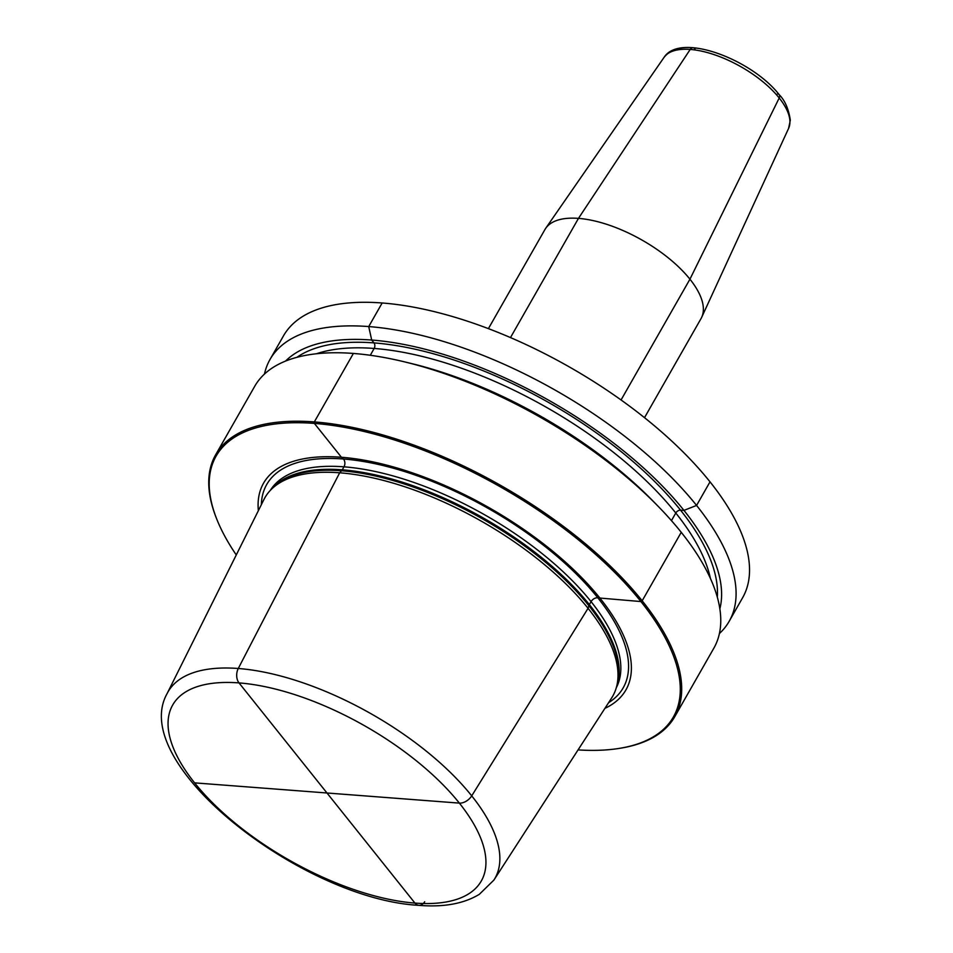 <?xml version="1.0" encoding="UTF-8"?>
<svg xmlns="http://www.w3.org/2000/svg" width="953" height="953" viewBox="0 0 953 953"><rect width="100%" height="100%" fill="white"/><g stroke="black" fill="none" stroke-linecap="round" stroke-linejoin="round"><path stroke-width="1.43" d="M617.949 748.593A263.231 114.157 29.7 0 0 623.929 581.938A263.231 114.157 29.7 0 0 314.371 423.406A263.231 114.157 -150.3 0 0 217.093 519.945L216.653 518.849A264.291 114.61 -150.3 0 1 215.652 454.784A264.291 114.61 -150.3 0 0 216.653 518.849A264.291 114.61 -150.3 0 1 215.652 454.784A264.291 114.61 -150.3 0 1 314.323 421.917L314.371 423.406L314.323 421.917A264.291 114.61 -150.3 0 0 215.652 454.784L254.713 386.299A264.291 114.61 29.7 0 1 353.384 353.444L314.323 421.917A264.291 114.61 -150.3 0 0 215.652 454.784L254.713 386.299A264.291 114.61 29.7 0 1 353.384 353.444L314.323 421.917A264.291 114.61 29.7 0 1 581.342 540.399A264.291 114.61 29.7 0 1 674.784 716.668A264.291 114.61 29.7 0 1 619.116 748.415L617.949 748.593A263.231 114.157 29.7 0 1 578.066 749.904M215.652 454.784L254.713 386.299A264.291 114.61 29.7 0 1 353.384 353.444A264.291 114.61 29.7 0 1 404.799 361.926A264.291 114.61 29.7 0 1 658.428 506.591A264.291 114.61 29.7 0 1 713.845 648.183L674.784 716.668M264.469 374.064A264.291 114.61 29.7 0 1 270.033 359.424A264.291 114.61 29.7 0 0 264.469 374.064A264.291 114.61 29.7 0 1 270.033 359.424A264.291 114.61 29.7 0 1 368.716 326.569A264.291 114.61 29.7 0 1 635.734 445.039A264.291 114.61 29.7 0 1 729.176 621.308A264.291 114.61 29.7 0 1 719.408 633.554M270.033 359.424L283.494 335.837A264.291 114.61 29.7 0 1 382.165 302.983L368.716 326.569A264.291 114.61 29.7 0 0 270.033 359.424L283.494 335.837A264.291 114.61 29.7 0 1 382.165 302.983L368.716 326.569A264.291 114.61 29.7 0 0 270.033 359.424L283.494 335.837A264.291 114.61 29.7 0 1 382.165 302.983A264.291 114.61 29.7 0 1 649.184 421.452A264.291 114.61 29.7 0 1 742.625 597.722L729.176 621.308M404.799 361.926L411.815 363.629A251.723 109.166 29.7 0 1 653.377 501.421L658.428 506.591M217.093 519.945L216.653 518.849L217.093 519.945A263.231 114.157 -150.3 0 1 314.371 423.406L341.436 457.261L314.371 423.406A263.231 114.157 -150.3 0 0 217.093 519.945A263.231 114.157 -150.3 0 0 236.273 554.944A263.231 114.157 -150.3 0 1 217.093 519.945A263.231 114.157 -150.3 0 0 236.273 554.944M258.358 510.677A208.6 90.464 -150.3 0 1 341.436 457.261L343.33 459.001L341.436 457.261A208.6 90.464 -150.3 0 0 258.358 510.677A208.6 90.464 -150.3 0 1 341.436 457.261A208.6 90.464 29.7 0 1 573.563 569.608A208.6 90.464 29.7 0 1 604.929 708.353M616.865 685.541L617.556 682.598A199.356 86.449 29.7 0 0 533.346 552.502A199.356 86.449 29.7 0 0 341.567 470.77A199.356 86.449 -150.3 0 0 274.107 486.697L271.915 488.782A200.237 86.83 -150.3 0 1 339.673 472.795L238.274 668.494L339.673 472.795A200.237 86.83 -150.3 0 0 271.915 488.782A200.237 86.83 -150.3 0 1 339.673 472.795L341.567 470.77A5.289 3.514 -85.6 0 0 342.27 469.817L343.973 466.827A5.289 3.514 -85.6 0 0 343.33 459.001A5.289 3.514 -85.6 0 1 343.973 466.827L342.27 469.817A5.289 3.514 -85.6 0 1 341.567 470.77L339.673 472.795A200.237 86.83 29.7 0 1 532.298 554.884A200.237 86.83 29.7 0 1 616.865 685.541A200.237 86.83 29.7 0 1 611.683 697.894L493.916 880.06A188.182 81.613 29.7 0 0 430.053 754.216A188.182 81.613 29.7 0 0 238.274 668.494A10.566 7.028 94.4 0 0 239.012 682.908L414.96 903.087A10.566 7.028 94.4 0 0 418.879 905.35A10.566 7.028 94.4 0 0 424.681 901.764A10.566 7.028 94.4 0 1 418.879 905.35C443.741 907.387 463.897 903.706 479.371 894.295L493.916 880.06M271.915 488.782L274.107 486.697A199.356 86.449 -150.3 0 1 341.567 470.77A199.356 86.449 -150.3 0 0 274.107 486.697L271.915 488.782A200.237 86.83 -150.3 0 0 263.921 499.527A200.237 86.83 -150.3 0 1 271.915 488.782A200.237 86.83 -150.3 0 0 263.921 499.527L167.085 693.629C127.368 764.354 303.399 899.275 418.879 905.35A10.566 7.028 94.4 0 1 414.96 903.087L239.012 682.908A177.627 77.026 29.7 0 1 459.37 803.117A177.627 77.026 29.7 0 1 414.96 903.087A177.627 77.026 -150.3 0 1 194.615 782.866A177.627 77.026 -150.3 0 1 239.012 682.908A177.627 77.026 -150.3 0 0 194.615 782.866A177.627 77.026 -150.3 0 0 414.96 903.087A177.627 77.026 -150.3 0 1 194.615 782.866A177.627 77.026 -150.3 0 1 239.012 682.908A10.566 7.028 94.4 0 1 238.274 668.494A188.182 81.613 -150.3 0 0 167.085 693.629L263.921 499.527L167.085 693.629C127.368 764.354 303.399 899.275 418.879 905.35C303.399 899.275 127.368 764.354 167.085 693.629A188.182 81.613 -150.3 0 1 238.274 668.494A188.182 81.613 -150.3 0 0 167.085 693.629M788.596 128.393L790.323 120.209C788.631 108.952 784.927 100.458 779.232 94.716C752.072 59.729 680.454 31.854 664.062 57.359L545.712 228.303L664.062 57.359C670.245 49.687 679.906 46.494 693.045 47.757A5.289 3.514 94.4 0 0 690.21 49.437A71.737 31.115 -150.3 0 0 664.062 57.359C670.245 49.687 679.906 46.494 693.045 47.757A5.289 3.514 94.4 0 1 694.999 48.889A5.289 3.514 94.4 0 0 693.045 47.757A5.289 3.514 94.4 0 0 690.21 49.437A71.737 31.115 -150.3 0 0 664.062 57.359A71.737 31.115 -150.3 0 1 715.953 55.262A71.737 31.115 -150.3 0 1 779.209 97.992A71.737 31.115 29.7 0 1 788.596 128.393L701.706 317.278A89.856 38.966 29.7 0 0 689.936 279.193L779.209 97.992A5.289 3.216 141.4 0 0 777.457 93.882A5.289 3.216 141.4 0 1 779.209 97.992L689.936 279.193A89.856 38.966 -150.3 0 0 610.718 225.682A89.856 38.966 -150.3 0 0 545.712 228.303A89.856 38.966 -150.3 0 0 544.925 229.554A89.856 38.966 29.7 0 1 545.712 228.303A89.856 38.966 29.7 0 1 578.471 218.38L510.486 337.576L578.471 218.38L690.21 49.437L578.471 218.38A89.856 38.966 29.7 0 0 545.712 228.303A89.856 38.966 29.7 0 0 544.925 229.554L488.412 328.63M701.706 317.278A89.856 38.966 29.7 0 1 701.027 318.6L644.514 417.676M285.555 361.08A251.723 109.166 -150.3 0 1 371.694 340.042L373.981 342.901L371.694 340.042L368.716 326.569L371.694 340.042A251.723 109.166 -150.3 0 0 285.555 361.08A251.723 109.166 -150.3 0 1 371.694 340.042A251.723 109.166 29.7 0 1 614.983 444.11A251.723 109.166 29.7 0 1 719.849 608.8M316.444 353.754A243.146 105.438 -150.3 0 1 374.172 348.453A3.967 2.633 -85.6 0 0 373.981 342.901A3.967 2.633 -85.6 0 1 374.172 348.453L370.288 355.266L374.172 348.453A243.146 105.438 -150.3 0 0 316.444 353.754A243.146 105.438 -150.3 0 1 374.172 348.453A243.146 105.438 29.7 0 1 710.426 578.483M689.936 279.193L621.058 399.962L689.936 279.193M710.021 481.837L696.56 505.435L683.956 510.391L680.525 510.129A3.967 2.418 -38.6 0 0 675.796 513.012L671.448 520.636L675.796 513.012A3.967 2.418 -38.6 0 1 680.525 510.129L683.956 510.391L696.56 505.435L710.021 481.837M681.24 532.31L642.179 600.783L640.916 601.557L597.876 597.876A5.289 3.216 -38.6 0 0 591.063 601.629L589.359 604.607A5.289 3.216 -38.6 0 0 588.883 605.691L588.072 608.3L471.723 795.862A10.566 6.433 141.4 0 1 459.37 803.117L194.615 782.866L459.37 803.117A10.566 6.433 141.4 0 0 471.723 795.862L588.072 608.3L588.883 605.691A5.289 3.216 -38.6 0 1 589.359 604.607L591.063 601.629A5.289 3.216 -38.6 0 1 597.876 597.876L640.916 601.557L642.179 600.783L681.24 532.31M261.36 504.673A205.205 88.986 -150.3 0 1 343.33 459.001A205.205 88.986 -150.3 0 0 261.36 504.673A205.205 88.986 -150.3 0 1 343.33 459.001A205.205 88.986 29.7 0 1 567.095 565.224A205.205 88.986 29.7 0 1 608.562 702.718M270.318 490.39A199.177 86.378 -150.3 0 1 343.973 466.827A199.177 86.378 -150.3 0 0 270.318 490.39A199.177 86.378 -150.3 0 1 343.973 466.827A199.177 86.378 29.7 0 1 544.032 555.146A199.177 86.378 29.7 0 1 616.305 687.732M272.224 488.496A199.177 86.378 -150.3 0 1 342.27 469.817A199.177 86.378 -150.3 0 0 272.224 488.496A199.177 86.378 -150.3 0 1 342.27 469.817A199.177 86.378 29.7 0 1 537.147 554.003A199.177 86.378 29.7 0 1 616.972 685.136M296.883 357.327A247.113 107.165 -150.3 0 1 373.981 342.901A247.113 107.165 -150.3 0 0 296.883 357.327A247.113 107.165 -150.3 0 1 373.981 342.901A247.113 107.165 29.7 0 1 604.619 438.868A247.113 107.165 29.7 0 1 717.311 597.138M664.062 57.359L545.712 228.303"/></g></svg>
